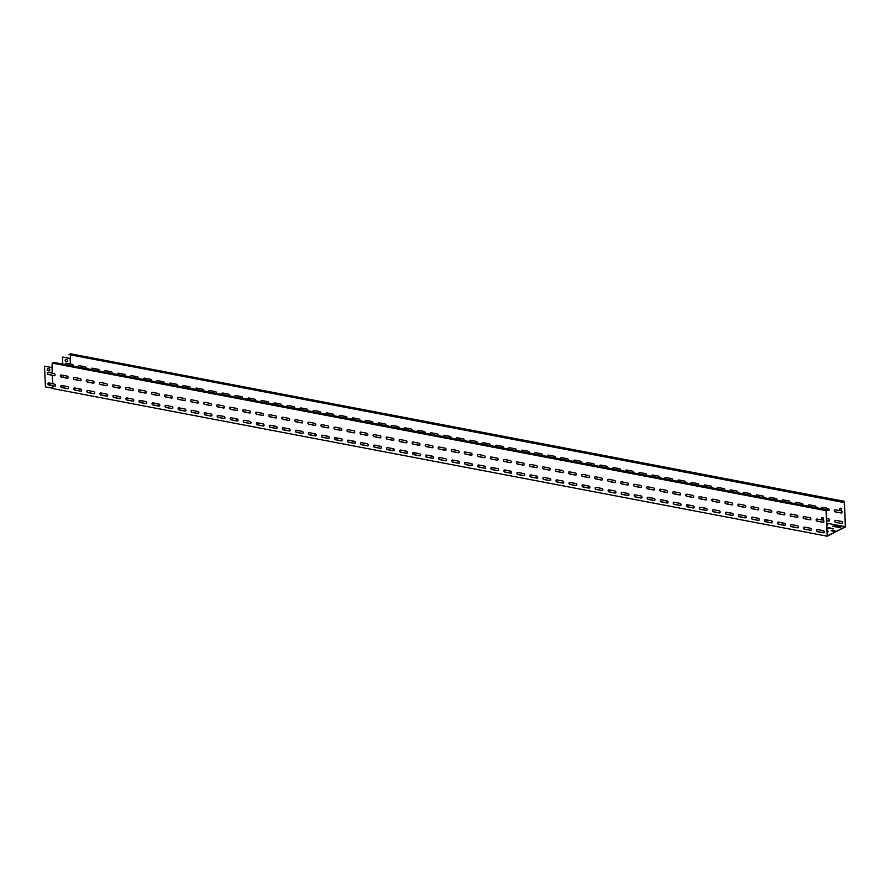 <?xml version="1.0" encoding="UTF-8"?>
<svg xmlns="http://www.w3.org/2000/svg" width="890" height="890" viewBox="0 0 890 890"><rect width="100%" height="100%" fill="white"/><g stroke="black" fill="none" stroke-linecap="round" stroke-linejoin="round"><path stroke-width="1.33" d="M829.224 520.984A1.113 0.857 63 0 1 828.824 521.017L826.643 520.594M823.417 519.982L822.827 519.871A1.113 0.857 63 0 1 822.215 517.858M842.252 523.465A1.113 0.857 63 0 1 841.862 523.498L835.866 522.352A1.113 0.857 63 0 1 835.243 520.35M70.455 355.054L70.399 364.088L70.143 358.525L62.4 357.046L70.599 358.436M844.343 501.315L842.819 502.094L69.008 354.576L70.521 353.797L844.343 501.315L845.5 526.869L827.211 536.203L826.053 510.649L827.578 509.87L53.756 362.352L52.243 363.131L826.053 510.649M78.776 367.125A1.113 0.857 63 0 1 78.943 365.734M91.803 369.606A1.113 0.857 63 0 1 91.97 368.215M104.831 372.087A1.113 0.857 63 0 1 104.998 370.696M117.869 374.579A1.113 0.857 63 0 1 118.036 373.188M130.897 377.06A1.113 0.857 63 0 1 131.064 375.669M143.924 379.541A1.113 0.857 63 0 1 144.091 378.15M156.963 382.032A1.113 0.857 63 0 1 157.13 380.642M169.99 384.513A1.113 0.857 63 0 1 170.157 383.123M183.029 386.994A1.113 0.857 63 0 1 183.195 385.604M196.056 389.475A1.113 0.857 63 0 1 196.223 388.084M209.083 391.967A1.113 0.857 63 0 1 209.25 390.577M222.122 394.448A1.113 0.857 63 0 1 222.289 393.057M235.149 396.929A1.113 0.857 63 0 1 235.316 395.538M248.177 399.421A1.113 0.857 63 0 1 248.343 398.03M261.215 401.902A1.113 0.857 63 0 1 261.382 400.511M274.242 404.383A1.113 0.857 63 0 1 274.409 402.992M287.281 406.875A1.113 0.857 63 0 1 287.448 405.484M300.308 409.356A1.113 0.857 63 0 1 300.475 407.965M313.336 411.836A1.113 0.857 63 0 1 313.502 410.446M326.374 414.328A1.113 0.857 63 0 1 326.541 412.938M339.401 416.809A1.113 0.857 63 0 1 339.568 415.419M352.429 419.29A1.113 0.857 63 0 1 352.596 417.899M365.467 421.782A1.113 0.857 63 0 1 365.634 420.392M378.495 424.263A1.113 0.857 63 0 1 378.662 422.872M391.533 426.744A1.113 0.857 63 0 1 391.7 425.353M404.561 429.225A1.113 0.857 63 0 1 404.728 427.834M417.588 431.717A1.113 0.857 63 0 1 417.755 430.326M430.627 434.198A1.113 0.857 63 0 1 430.793 432.807M443.654 436.678A1.113 0.857 63 0 1 443.821 435.288M456.692 439.171A1.113 0.857 63 0 1 456.859 437.78M469.72 441.651A1.113 0.857 63 0 1 469.887 440.261M482.747 444.132A1.113 0.857 63 0 1 482.914 442.742M495.786 446.624A1.113 0.857 63 0 1 495.953 445.234M508.813 449.105A1.113 0.857 63 0 1 508.98 447.715M521.84 451.586A1.113 0.857 63 0 1 522.007 450.195M534.879 454.078A1.113 0.857 63 0 1 535.046 452.687M547.906 456.559A1.113 0.857 63 0 1 548.073 455.168M560.945 459.04A1.113 0.857 63 0 1 561.112 457.649M573.972 461.521A1.113 0.857 63 0 1 574.139 460.13M587 464.013A1.113 0.857 63 0 1 587.166 462.622M600.038 466.493A1.113 0.857 63 0 1 600.205 465.103M613.065 468.974A1.113 0.857 63 0 1 613.232 467.584M626.093 471.466A1.113 0.857 63 0 1 626.26 470.076M639.131 473.947A1.113 0.857 63 0 1 639.298 472.557M652.159 476.428A1.113 0.857 63 0 1 652.326 475.038M665.197 478.92A1.113 0.857 63 0 1 665.364 477.53M678.225 481.401A1.113 0.857 63 0 1 678.391 480.01M691.252 483.882A1.113 0.857 63 0 1 691.419 482.491M704.29 486.374A1.113 0.857 63 0 1 704.457 484.983M717.318 488.855A1.113 0.857 63 0 1 717.485 487.464M730.345 491.336A1.113 0.857 63 0 1 730.512 489.945M743.384 493.828A1.113 0.857 63 0 1 743.551 492.437M756.411 496.309A1.113 0.857 63 0 1 756.578 494.918M769.45 498.789A1.113 0.857 63 0 1 769.616 497.399M782.477 501.27A1.113 0.857 63 0 1 782.644 499.88M795.504 503.762A1.113 0.857 63 0 1 795.671 502.372M808.543 506.243A1.113 0.857 63 0 1 808.71 504.853M828.746 510.459A1.113 0.857 63 0 1 828.345 510.493L827.211 510.27M821.57 508.724A1.113 0.857 63 0 1 821.737 507.333M840.127 510.738A1.113 0.857 63 0 1 839.815 509.937L839.782 509.036A1.113 0.857 63 0 1 841.606 509.38L841.64 510.282A1.113 0.857 63 0 1 841.373 511.005A1.113 0.857 63 0 1 841.25 513.041L835.254 511.895A1.113 0.857 63 0 1 835.165 509.792L840.26 510.671A1.113 0.857 63 0 1 839.949 509.87L839.904 508.969A1.113 0.857 63 0 1 840.249 508.19M841.773 512.94A1.113 0.857 63 0 1 841.384 512.974L835.387 511.828A1.113 0.857 63 0 1 834.764 509.825M70.532 364.021L72.29 364.355A1.113 0.857 63 0 1 73.169 366.057M842.819 502.094L844.221 501.593L845.366 526.724L826.754 523.175L845.366 526.724L827.333 535.925L826.198 510.793L827.578 509.87M821.759 518.458A1.113 0.857 63 0 1 822.605 517.835L823.217 517.947M826.543 518.581L828.601 518.97A1.113 0.857 63 0 1 828.701 521.073L826.643 520.683M823.384 520.06L822.705 519.938A1.113 0.857 63 0 1 821.781 518.97M835.643 520.316L841.64 521.462A1.113 0.857 63 0 1 841.729 523.565L835.732 522.419A1.113 0.857 63 0 1 835.643 520.316M78.598 367.092A1.113 0.857 63 0 1 79.332 365.701L85.329 366.847A1.113 0.857 63 0 1 86.208 368.538M91.626 369.572A1.113 0.857 63 0 1 92.36 368.182L98.356 369.328A1.113 0.857 63 0 1 99.235 371.019M104.653 372.053A1.113 0.857 63 0 1 105.398 370.674L111.384 371.809A1.113 0.857 63 0 1 112.262 373.511M117.691 374.545A1.113 0.857 63 0 1 118.426 373.155L124.422 374.301A1.113 0.857 63 0 1 125.301 375.992M130.719 377.026A1.113 0.857 63 0 1 131.453 375.636L137.449 376.782A1.113 0.857 63 0 1 138.328 378.473M143.746 379.507A1.113 0.857 63 0 1 144.492 378.128L150.488 379.262A1.113 0.857 63 0 1 151.367 380.964M156.785 381.988A1.113 0.857 63 0 1 157.519 380.608L163.515 381.754A1.113 0.857 63 0 1 164.394 383.445M169.812 384.48A1.113 0.857 63 0 1 170.557 383.089L176.543 384.235A1.113 0.857 63 0 1 177.422 385.926M182.851 386.961A1.113 0.857 63 0 1 183.585 385.581L189.581 386.716A1.113 0.857 63 0 1 190.46 388.418M195.878 389.442A1.113 0.857 63 0 1 196.612 388.062L202.609 389.208A1.113 0.857 63 0 1 203.487 390.899M208.905 391.934A1.113 0.857 63 0 1 209.651 390.543L215.647 391.689A1.113 0.857 63 0 1 216.515 393.38M221.944 394.415A1.113 0.857 63 0 1 222.678 393.024L228.674 394.17A1.113 0.857 63 0 1 229.553 395.861M234.971 396.896A1.113 0.857 63 0 1 235.705 395.516L241.702 396.651A1.113 0.857 63 0 1 242.581 398.353M247.999 399.387A1.113 0.857 63 0 1 248.744 397.997L254.74 399.143A1.113 0.857 63 0 1 255.619 400.834M261.037 401.868A1.113 0.857 63 0 1 261.771 400.478L267.768 401.624A1.113 0.857 63 0 1 268.647 403.315M274.064 404.349A1.113 0.857 63 0 1 274.81 402.97L280.795 404.105A1.113 0.857 63 0 1 281.674 405.807M287.103 406.841A1.113 0.857 63 0 1 287.837 405.451L293.834 406.597A1.113 0.857 63 0 1 294.712 408.288M300.13 409.322A1.113 0.857 63 0 1 300.865 407.932L306.861 409.077A1.113 0.857 63 0 1 307.74 410.768M313.158 411.803A1.113 0.857 63 0 1 313.903 410.424L319.899 411.558A1.113 0.857 63 0 1 320.767 413.26M326.196 414.295A1.113 0.857 63 0 1 326.93 412.904L332.927 414.05A1.113 0.857 63 0 1 333.806 415.741M339.224 416.776A1.113 0.857 63 0 1 339.958 415.385L345.954 416.531A1.113 0.857 63 0 1 346.833 418.222M352.251 419.257A1.113 0.857 63 0 1 352.996 417.877L358.993 419.012A1.113 0.857 63 0 1 359.872 420.714M365.289 421.738A1.113 0.857 63 0 1 366.024 420.358L372.02 421.504A1.113 0.857 63 0 1 372.899 423.195M378.317 424.23A1.113 0.857 63 0 1 379.062 422.839L385.047 423.985A1.113 0.857 63 0 1 385.926 425.676M391.355 426.711A1.113 0.857 63 0 1 392.089 425.32L398.086 426.466A1.113 0.857 63 0 1 398.965 428.157M404.383 429.191A1.113 0.857 63 0 1 405.117 427.812L411.113 428.958A1.113 0.857 63 0 1 411.992 430.649M417.41 431.683A1.113 0.857 63 0 1 418.155 430.293L424.152 431.439A1.113 0.857 63 0 1 425.02 433.13M430.449 434.164A1.113 0.857 63 0 1 431.183 432.774L437.179 433.92A1.113 0.857 63 0 1 438.058 435.611M443.476 436.645A1.113 0.857 63 0 1 444.21 435.266L450.207 436.4A1.113 0.857 63 0 1 451.085 438.103M456.503 439.137A1.113 0.857 63 0 1 457.249 437.747L463.245 438.892A1.113 0.857 63 0 1 464.124 440.583M469.542 441.618A1.113 0.857 63 0 1 470.276 440.227L476.272 441.373A1.113 0.857 63 0 1 477.151 443.064M482.569 444.099A1.113 0.857 63 0 1 483.315 442.719L489.3 443.854A1.113 0.857 63 0 1 490.179 445.556M495.608 446.591A1.113 0.857 63 0 1 496.342 445.2L502.338 446.346A1.113 0.857 63 0 1 503.217 448.037M508.635 449.072A1.113 0.857 63 0 1 509.369 447.681L515.366 448.827A1.113 0.857 63 0 1 516.245 450.518M521.662 451.553A1.113 0.857 63 0 1 522.408 450.173L528.404 451.308A1.113 0.857 63 0 1 529.283 453.01M534.701 454.034A1.113 0.857 63 0 1 535.435 452.654L541.432 453.8A1.113 0.857 63 0 1 542.31 455.491M547.728 456.526A1.113 0.857 63 0 1 548.462 455.135L554.459 456.281A1.113 0.857 63 0 1 555.338 457.972M560.767 459.006A1.113 0.857 63 0 1 561.501 457.627L567.497 458.762A1.113 0.857 63 0 1 568.376 460.464M573.794 461.487A1.113 0.857 63 0 1 574.528 460.108L580.525 461.254A1.113 0.857 63 0 1 581.404 462.945M586.822 463.979A1.113 0.857 63 0 1 587.567 462.589L593.552 463.734A1.113 0.857 63 0 1 594.431 465.426M599.86 466.46A1.113 0.857 63 0 1 600.594 465.07L606.591 466.215A1.113 0.857 63 0 1 607.47 467.906M612.887 468.941A1.113 0.857 63 0 1 613.622 467.561L619.618 468.696A1.113 0.857 63 0 1 620.497 470.398M625.915 471.433A1.113 0.857 63 0 1 626.66 470.042L632.656 471.188A1.113 0.857 63 0 1 633.535 472.879M638.953 473.914A1.113 0.857 63 0 1 639.688 472.523L645.684 473.669A1.113 0.857 63 0 1 646.563 475.36M651.981 476.395A1.113 0.857 63 0 1 652.726 475.015L658.711 476.15A1.113 0.857 63 0 1 659.59 477.852M665.019 478.887A1.113 0.857 63 0 1 665.753 477.496L671.75 478.642A1.113 0.857 63 0 1 672.629 480.333M678.047 481.368A1.113 0.857 63 0 1 678.781 479.977L684.777 481.123A1.113 0.857 63 0 1 685.656 482.814M691.074 483.849A1.113 0.857 63 0 1 691.819 482.469L697.805 483.604A1.113 0.857 63 0 1 698.683 485.306M704.112 486.341A1.113 0.857 63 0 1 704.847 484.95L710.843 486.096A1.113 0.857 63 0 1 711.722 487.787M717.14 488.821A1.113 0.857 63 0 1 717.874 487.431L723.87 488.577A1.113 0.857 63 0 1 724.749 490.268M730.167 491.302A1.113 0.857 63 0 1 730.913 489.923L736.909 491.058A1.113 0.857 63 0 1 737.788 492.76M743.206 493.783A1.113 0.857 63 0 1 743.94 492.404L749.936 493.55A1.113 0.857 63 0 1 750.815 495.241M756.233 496.275A1.113 0.857 63 0 1 756.978 494.885L762.964 496.03A1.113 0.857 63 0 1 763.843 497.721M769.272 498.756A1.113 0.857 63 0 1 770.006 497.365L776.002 498.511A1.113 0.857 63 0 1 776.881 500.202M782.299 501.237A1.113 0.857 63 0 1 783.033 499.857L789.03 501.003A1.113 0.857 63 0 1 789.908 502.694M795.326 503.729A1.113 0.857 63 0 1 796.072 502.338L802.068 503.484A1.113 0.857 63 0 1 802.936 505.175M808.365 506.21A1.113 0.857 63 0 1 809.099 504.819L815.095 505.965A1.113 0.857 63 0 1 815.974 507.656M821.392 508.691A1.113 0.857 63 0 1 822.126 507.311L828.123 508.446A1.113 0.857 63 0 1 828.223 510.56L827.077 510.337M67.651 386.627A1.113 0.857 63 0 1 67.74 388.73L61.744 387.595A1.113 0.857 63 0 1 61.655 385.481L67.651 386.627M80.678 389.108A1.113 0.857 63 0 1 80.779 391.222L74.782 390.076A1.113 0.857 63 0 1 74.682 387.973L80.678 389.108M93.706 391.6A1.113 0.857 63 0 1 93.806 393.703L87.81 392.557A1.113 0.857 63 0 1 87.721 390.454L93.706 391.6M106.744 394.081A1.113 0.857 63 0 1 106.833 396.184L100.848 395.038A1.113 0.857 63 0 1 100.748 392.935L106.744 394.081M119.772 396.562A1.113 0.857 63 0 1 119.872 398.664L113.876 397.53A1.113 0.857 63 0 1 113.775 395.427L119.772 396.562M132.81 399.054A1.113 0.857 63 0 1 132.899 401.156L126.903 400.011A1.113 0.857 63 0 1 126.814 397.908L132.81 399.054M145.838 401.535A1.113 0.857 63 0 1 145.927 403.637L139.941 402.491A1.113 0.857 63 0 1 139.841 400.389L145.838 401.535M158.865 404.016A1.113 0.857 63 0 1 158.965 406.118L152.969 404.983A1.113 0.857 63 0 1 152.869 402.881L158.865 404.016M171.904 406.507A1.113 0.857 63 0 1 171.993 408.61L165.996 407.464A1.113 0.857 63 0 1 165.907 405.362L171.904 406.507M184.931 408.988A1.113 0.857 63 0 1 185.031 411.091L179.035 409.945A1.113 0.857 63 0 1 178.935 407.843L184.931 408.988M197.958 411.469A1.113 0.857 63 0 1 198.058 413.572L192.062 412.437A1.113 0.857 63 0 1 191.973 410.323L197.958 411.469M210.997 413.961A1.113 0.857 63 0 1 211.086 416.064L205.101 414.918A1.113 0.857 63 0 1 205 412.815L210.997 413.961M224.024 416.442A1.113 0.857 63 0 1 224.124 418.545L218.128 417.399A1.113 0.857 63 0 1 218.028 415.296L224.024 416.442M237.063 418.923A1.113 0.857 63 0 1 237.152 421.026L231.155 419.891A1.113 0.857 63 0 1 231.066 417.777L237.063 418.923M250.09 421.404A1.113 0.857 63 0 1 250.19 423.518L244.194 422.372A1.113 0.857 63 0 1 244.094 420.269L250.09 421.404M263.117 423.896A1.113 0.857 63 0 1 263.218 425.999L257.221 424.853A1.113 0.857 63 0 1 257.121 422.75L263.117 423.896M276.156 426.377A1.113 0.857 63 0 1 276.245 428.479L270.248 427.334A1.113 0.857 63 0 1 270.16 425.231L276.156 426.377M289.183 428.858A1.113 0.857 63 0 1 289.283 430.971L283.287 429.826A1.113 0.857 63 0 1 283.187 427.723L289.183 428.858M302.211 431.35A1.113 0.857 63 0 1 302.311 433.452L296.314 432.306A1.113 0.857 63 0 1 296.225 430.204L302.211 431.35M315.249 433.83A1.113 0.857 63 0 1 315.338 435.933L309.353 434.787A1.113 0.857 63 0 1 309.253 432.685L315.249 433.83M328.276 436.311A1.113 0.857 63 0 1 328.377 438.414L322.38 437.279A1.113 0.857 63 0 1 322.28 435.177L328.276 436.311M341.315 438.803A1.113 0.857 63 0 1 341.404 440.906L335.408 439.76A1.113 0.857 63 0 1 335.319 437.657L341.315 438.803M354.342 441.284A1.113 0.857 63 0 1 354.443 443.387L348.446 442.241A1.113 0.857 63 0 1 348.346 440.138L354.342 441.284M367.37 443.765A1.113 0.857 63 0 1 367.47 445.868L361.474 444.733A1.113 0.857 63 0 1 361.373 442.63L367.37 443.765M380.408 446.257A1.113 0.857 63 0 1 380.497 448.36L374.501 447.214A1.113 0.857 63 0 1 374.412 445.111L380.408 446.257M393.436 448.738A1.113 0.857 63 0 1 393.536 450.841L387.539 449.695A1.113 0.857 63 0 1 387.439 447.592L393.436 448.738M406.463 451.219A1.113 0.857 63 0 1 406.563 453.322L400.567 452.187A1.113 0.857 63 0 1 400.478 450.073L406.463 451.219M419.502 453.7A1.113 0.857 63 0 1 419.591 455.814L413.605 454.668A1.113 0.857 63 0 1 413.505 452.565L419.502 453.7M432.529 456.192A1.113 0.857 63 0 1 432.629 458.294L426.633 457.149A1.113 0.857 63 0 1 426.532 455.046L432.529 456.192M445.567 458.673A1.113 0.857 63 0 1 445.656 460.775L439.66 459.641A1.113 0.857 63 0 1 439.571 457.527L445.567 458.673M458.595 461.154A1.113 0.857 63 0 1 458.695 463.267L452.699 462.121A1.113 0.857 63 0 1 452.598 460.019L458.595 461.154M471.622 463.646A1.113 0.857 63 0 1 471.722 465.748L465.726 464.602A1.113 0.857 63 0 1 465.637 462.5L471.622 463.646M484.661 466.126A1.113 0.857 63 0 1 484.75 468.229L478.753 467.083A1.113 0.857 63 0 1 478.664 464.981L484.661 466.126M497.688 468.607A1.113 0.857 63 0 1 497.788 470.71L491.792 469.575A1.113 0.857 63 0 1 491.692 467.473L497.688 468.607M510.715 471.099A1.113 0.857 63 0 1 510.816 473.202L504.819 472.056A1.113 0.857 63 0 1 504.73 469.953L510.715 471.099M523.754 473.58A1.113 0.857 63 0 1 523.843 475.683L517.858 474.537A1.113 0.857 63 0 1 517.758 472.434L523.754 473.58M536.781 476.061A1.113 0.857 63 0 1 536.881 478.164L530.885 477.029A1.113 0.857 63 0 1 530.785 474.926L536.781 476.061M549.82 478.553A1.113 0.857 63 0 1 549.909 480.656L543.912 479.51A1.113 0.857 63 0 1 543.823 477.407L549.82 478.553M562.847 481.034A1.113 0.857 63 0 1 562.947 483.137L556.951 481.991A1.113 0.857 63 0 1 556.851 479.888L562.847 481.034M575.875 483.515A1.113 0.857 63 0 1 575.975 485.617L569.978 484.483A1.113 0.857 63 0 1 569.889 482.369L575.875 483.515M588.913 486.007A1.113 0.857 63 0 1 589.002 488.109L583.017 486.964A1.113 0.857 63 0 1 582.917 484.861L588.913 486.007M601.94 488.488A1.113 0.857 63 0 1 602.04 490.59L596.044 489.444A1.113 0.857 63 0 1 595.944 487.342L601.94 488.488M614.979 490.969A1.113 0.857 63 0 1 615.068 493.071L609.072 491.936A1.113 0.857 63 0 1 608.982 489.823L614.979 490.969M628.006 493.449A1.113 0.857 63 0 1 628.095 495.563L622.11 494.417A1.113 0.857 63 0 1 622.01 492.315L628.006 493.449M641.034 495.941A1.113 0.857 63 0 1 641.134 498.044L635.137 496.898A1.113 0.857 63 0 1 635.037 494.796L641.034 495.941M654.072 498.422A1.113 0.857 63 0 1 654.161 500.525L648.165 499.379A1.113 0.857 63 0 1 648.076 497.276L654.072 498.422M667.1 500.903A1.113 0.857 63 0 1 667.2 503.017L661.203 501.871A1.113 0.857 63 0 1 661.103 499.768L667.1 500.903M680.127 503.395A1.113 0.857 63 0 1 680.227 505.498L674.231 504.352A1.113 0.857 63 0 1 674.142 502.249L680.127 503.395M693.165 505.876A1.113 0.857 63 0 1 693.254 507.979L687.269 506.833A1.113 0.857 63 0 1 687.169 504.73L693.165 505.876M706.193 508.357A1.113 0.857 63 0 1 706.293 510.459L700.297 509.325A1.113 0.857 63 0 1 700.196 507.222L706.193 508.357M719.231 510.849A1.113 0.857 63 0 1 719.32 512.952L713.324 511.806A1.113 0.857 63 0 1 713.235 509.703L719.231 510.849M732.259 513.33A1.113 0.857 63 0 1 732.348 515.432L726.362 514.287A1.113 0.857 63 0 1 726.262 512.184L732.259 513.33M745.286 515.811A1.113 0.857 63 0 1 745.386 517.913L739.39 516.779A1.113 0.857 63 0 1 739.29 514.676L745.286 515.811M758.325 518.303A1.113 0.857 63 0 1 758.414 520.405L752.417 519.259A1.113 0.857 63 0 1 752.328 517.157L758.325 518.303M771.352 520.784A1.113 0.857 63 0 1 771.452 522.886L765.456 521.74A1.113 0.857 63 0 1 765.356 519.638L771.352 520.784M784.379 523.264A1.113 0.857 63 0 1 784.479 525.367L778.483 524.232A1.113 0.857 63 0 1 778.394 522.119L784.379 523.264M797.418 525.745A1.113 0.857 63 0 1 797.507 527.859L791.522 526.713A1.113 0.857 63 0 1 791.421 524.611L797.418 525.745M810.445 528.237A1.113 0.857 63 0 1 810.545 530.34L804.549 529.194A1.113 0.857 63 0 1 804.449 527.091L810.445 528.237M823.484 530.718A1.113 0.857 63 0 1 823.573 532.821L817.576 531.686A1.113 0.857 63 0 1 817.487 529.572L823.484 530.718M52.866 388.285L45.435 386.861L44.5 366.179L52.065 367.626L52.187 373.255L54.134 373.622A1.113 0.857 63 0 1 54.234 375.725L52.288 375.358L52.666 383.768L54.613 384.146A1.113 0.857 63 0 1 54.713 386.249L52.766 385.882L52.888 388.585L827.211 536.203M52.243 363.131L51.931 367.692M67.173 376.103A1.113 0.857 63 0 1 67.262 378.205L61.265 377.071A1.113 0.857 63 0 1 61.176 374.968L67.173 376.103M80.2 378.595A1.113 0.857 63 0 1 80.3 380.697L74.304 379.552A1.113 0.857 63 0 1 74.204 377.449L80.2 378.595M93.228 381.076A1.113 0.857 63 0 1 93.328 383.178L87.331 382.032A1.113 0.857 63 0 1 87.242 379.93L93.228 381.076M106.266 383.557A1.113 0.857 63 0 1 106.355 385.659L100.37 384.524A1.113 0.857 63 0 1 100.27 382.411L106.266 383.557M119.293 386.049A1.113 0.857 63 0 1 119.394 388.151L113.397 387.005A1.113 0.857 63 0 1 113.297 384.903L119.293 386.049M132.332 388.53A1.113 0.857 63 0 1 132.421 390.632L126.425 389.486A1.113 0.857 63 0 1 126.336 387.384L132.332 388.53M145.359 391.01A1.113 0.857 63 0 1 145.459 393.113L139.463 391.978A1.113 0.857 63 0 1 139.363 389.865L145.359 391.01M158.387 393.491A1.113 0.857 63 0 1 158.487 395.605L152.49 394.459A1.113 0.857 63 0 1 152.39 392.357L158.387 393.491M171.425 395.983A1.113 0.857 63 0 1 171.514 398.086L165.518 396.94A1.113 0.857 63 0 1 165.429 394.837L171.425 395.983M184.453 398.464A1.113 0.857 63 0 1 184.553 400.567L178.556 399.432A1.113 0.857 63 0 1 178.456 397.318L184.453 398.464M197.48 400.945A1.113 0.857 63 0 1 197.58 403.059L191.584 401.913A1.113 0.857 63 0 1 191.495 399.81L197.48 400.945M210.518 403.437A1.113 0.857 63 0 1 210.607 405.54L204.622 404.394A1.113 0.857 63 0 1 204.522 402.291L210.518 403.437M223.546 405.918A1.113 0.857 63 0 1 223.646 408.021L217.649 406.875A1.113 0.857 63 0 1 217.549 404.772L223.546 405.918M236.584 408.399A1.113 0.857 63 0 1 236.673 410.501L230.677 409.367A1.113 0.857 63 0 1 230.588 407.264L236.584 408.399M249.612 410.891A1.113 0.857 63 0 1 249.712 412.993L243.715 411.848A1.113 0.857 63 0 1 243.615 409.745L249.612 410.891M262.639 413.372A1.113 0.857 63 0 1 262.739 415.474L256.743 414.328A1.113 0.857 63 0 1 256.654 412.226L262.639 413.372M275.678 415.853A1.113 0.857 63 0 1 275.767 417.955L269.77 416.82A1.113 0.857 63 0 1 269.681 414.718L275.678 415.853M288.705 418.345A1.113 0.857 63 0 1 288.805 420.447L282.809 419.301A1.113 0.857 63 0 1 282.709 417.199L288.705 418.345M301.732 420.825A1.113 0.857 63 0 1 301.832 422.928L295.836 421.782A1.113 0.857 63 0 1 295.747 419.68L301.732 420.825M314.771 423.306A1.113 0.857 63 0 1 314.86 425.409L308.875 424.274A1.113 0.857 63 0 1 308.774 422.16L314.771 423.306M327.798 425.787A1.113 0.857 63 0 1 327.898 427.901L321.902 426.755A1.113 0.857 63 0 1 321.802 424.652L327.798 425.787M340.837 428.279A1.113 0.857 63 0 1 340.926 430.382L334.929 429.236A1.113 0.857 63 0 1 334.84 427.133L340.837 428.279M353.864 430.76A1.113 0.857 63 0 1 353.964 432.863L347.968 431.728A1.113 0.857 63 0 1 347.868 429.614L353.864 430.76M366.891 433.241A1.113 0.857 63 0 1 366.992 435.355L360.995 434.209A1.113 0.857 63 0 1 360.906 432.106L366.891 433.241M379.93 435.733A1.113 0.857 63 0 1 380.019 437.836L374.034 436.69A1.113 0.857 63 0 1 373.934 434.587L379.93 435.733M392.957 438.214A1.113 0.857 63 0 1 393.057 440.316L387.061 439.171A1.113 0.857 63 0 1 386.961 437.068L392.957 438.214M405.996 440.695A1.113 0.857 63 0 1 406.085 442.808L400.088 441.663A1.113 0.857 63 0 1 399.999 439.56L405.996 440.695M419.023 443.187A1.113 0.857 63 0 1 419.112 445.289L413.127 444.143A1.113 0.857 63 0 1 413.027 442.041L419.023 443.187M432.051 445.668A1.113 0.857 63 0 1 432.151 447.77L426.154 446.624A1.113 0.857 63 0 1 426.054 444.522L432.051 445.668M445.089 448.148A1.113 0.857 63 0 1 445.178 450.251L439.182 449.116A1.113 0.857 63 0 1 439.093 447.014L445.089 448.148M458.116 450.64A1.113 0.857 63 0 1 458.216 452.743L452.22 451.597A1.113 0.857 63 0 1 452.12 449.495L458.116 450.64M471.144 453.121A1.113 0.857 63 0 1 471.244 455.224L465.248 454.078A1.113 0.857 63 0 1 465.159 451.975L471.144 453.121M484.182 455.602A1.113 0.857 63 0 1 484.271 457.705L478.286 456.57A1.113 0.857 63 0 1 478.186 454.456L484.182 455.602M497.21 458.094A1.113 0.857 63 0 1 497.31 460.197L491.313 459.051A1.113 0.857 63 0 1 491.213 456.948L497.21 458.094M510.248 460.575A1.113 0.857 63 0 1 510.337 462.678L504.341 461.532A1.113 0.857 63 0 1 504.252 459.429L510.248 460.575M523.276 463.056A1.113 0.857 63 0 1 523.365 465.159L517.379 464.024A1.113 0.857 63 0 1 517.279 461.91L523.276 463.056M536.303 465.537A1.113 0.857 63 0 1 536.403 467.651L530.407 466.505A1.113 0.857 63 0 1 530.307 464.402L536.303 465.537M549.341 468.029A1.113 0.857 63 0 1 549.43 470.131L543.434 468.986A1.113 0.857 63 0 1 543.345 466.883L549.341 468.029M562.369 470.51A1.113 0.857 63 0 1 562.469 472.612L556.472 471.478A1.113 0.857 63 0 1 556.372 469.364L562.369 470.51M575.396 472.991A1.113 0.857 63 0 1 575.496 475.104L569.5 473.958A1.113 0.857 63 0 1 569.411 471.856L575.396 472.991M588.435 475.483A1.113 0.857 63 0 1 588.524 477.585L582.538 476.439A1.113 0.857 63 0 1 582.438 474.337L588.435 475.483M601.462 477.963A1.113 0.857 63 0 1 601.562 480.066L595.566 478.92A1.113 0.857 63 0 1 595.466 476.818L601.462 477.963M614.5 480.444A1.113 0.857 63 0 1 614.59 482.547L608.593 481.412A1.113 0.857 63 0 1 608.504 479.31L614.5 480.444M627.528 482.936A1.113 0.857 63 0 1 627.628 485.039L621.632 483.893A1.113 0.857 63 0 1 621.531 481.79L627.528 482.936M640.555 485.417A1.113 0.857 63 0 1 640.655 487.52L634.659 486.374A1.113 0.857 63 0 1 634.559 484.271L640.555 485.417M653.594 487.898A1.113 0.857 63 0 1 653.683 490.001L647.686 488.866A1.113 0.857 63 0 1 647.597 486.763L653.594 487.898M666.621 490.39A1.113 0.857 63 0 1 666.721 492.493L660.725 491.347A1.113 0.857 63 0 1 660.625 489.244L666.621 490.39M679.649 492.871A1.113 0.857 63 0 1 679.749 494.974L673.752 493.828A1.113 0.857 63 0 1 673.663 491.725L679.649 492.871M692.687 495.352A1.113 0.857 63 0 1 692.776 497.454L686.791 496.32A1.113 0.857 63 0 1 686.691 494.206L692.687 495.352M705.714 497.833A1.113 0.857 63 0 1 705.815 499.946L699.818 498.801A1.113 0.857 63 0 1 699.718 496.698L705.714 497.833M718.753 500.325A1.113 0.857 63 0 1 718.842 502.427L712.846 501.281A1.113 0.857 63 0 1 712.756 499.179L718.753 500.325M731.78 502.805A1.113 0.857 63 0 1 731.88 504.908L725.884 503.773A1.113 0.857 63 0 1 725.784 501.66L731.78 502.805M744.808 505.286A1.113 0.857 63 0 1 744.908 507.4L738.911 506.254A1.113 0.857 63 0 1 738.811 504.152L744.808 505.286M757.846 507.778A1.113 0.857 63 0 1 757.935 509.881L751.939 508.735A1.113 0.857 63 0 1 751.85 506.632L757.846 507.778M770.874 510.259A1.113 0.857 63 0 1 770.974 512.362L764.977 511.216A1.113 0.857 63 0 1 764.877 509.113L770.874 510.259M783.901 512.74A1.113 0.857 63 0 1 784.001 514.854L778.005 513.708A1.113 0.857 63 0 1 777.916 511.605L783.901 512.74M796.939 515.232A1.113 0.857 63 0 1 797.028 517.335L791.043 516.189A1.113 0.857 63 0 1 790.943 514.086L796.939 515.232M809.967 517.713A1.113 0.857 63 0 1 810.067 519.816L804.071 518.67A1.113 0.857 63 0 1 803.97 516.567L809.967 517.713M823.45 518.648L823.484 519.549A1.113 0.857 63 0 1 823.217 520.272A1.113 0.857 63 0 1 823.094 522.297L817.098 521.162A1.113 0.857 63 0 1 817.009 519.059L821.971 520.005A1.113 0.857 63 0 1 821.659 519.193L821.626 518.292A1.113 0.857 63 0 1 823.45 518.648M52.721 375.346L54.357 375.658A1.113 0.857 -117 0 0 54.757 375.636M52.443 367.692L44.5 366.179M53.2 385.871L54.835 386.182A1.113 0.857 -117 0 0 55.236 386.149M61.254 385.515A1.113 0.857 -117 0 0 61.877 387.528L67.874 388.663A1.113 0.857 -117 0 0 68.263 388.641M74.293 387.995A1.113 0.857 -117 0 0 74.905 390.009L80.901 391.155A1.113 0.857 -117 0 0 81.29 391.122M87.32 390.488A1.113 0.857 -117 0 0 87.943 392.49L93.928 393.636A1.113 0.857 -117 0 0 94.329 393.603M100.359 392.968A1.113 0.857 -117 0 0 100.971 394.982L106.967 396.117A1.113 0.857 -117 0 0 107.356 396.095M113.386 395.449A1.113 0.857 -117 0 0 113.998 397.463L119.994 398.609A1.113 0.857 -117 0 0 120.395 398.575M126.413 397.941A1.113 0.857 -117 0 0 127.036 399.944L133.033 401.09A1.113 0.857 -117 0 0 133.422 401.056M139.452 400.422A1.113 0.857 -117 0 0 140.064 402.436L146.06 403.57A1.113 0.857 -117 0 0 146.45 403.548M152.479 402.903A1.113 0.857 -117 0 0 153.102 404.917L159.088 406.062A1.113 0.857 -117 0 0 159.488 406.029M165.507 405.395A1.113 0.857 -117 0 0 166.13 407.397L172.126 408.543A1.113 0.857 -117 0 0 172.515 408.51M178.545 407.876A1.113 0.857 -117 0 0 179.157 409.878L185.153 411.024A1.113 0.857 -117 0 0 185.543 411.002M191.572 410.357A1.113 0.857 -117 0 0 192.196 412.37L198.192 413.505A1.113 0.857 -117 0 0 198.581 413.483M204.611 412.838A1.113 0.857 -117 0 0 205.223 414.851L211.219 415.997A1.113 0.857 -117 0 0 211.609 415.964M217.638 415.33A1.113 0.857 -117 0 0 218.25 417.332L224.247 418.478A1.113 0.857 -117 0 0 224.647 418.445M230.666 417.811A1.113 0.857 -117 0 0 231.289 419.824L237.285 420.959A1.113 0.857 -117 0 0 237.674 420.937M243.704 420.291A1.113 0.857 -117 0 0 244.316 422.305L250.312 423.451A1.113 0.857 -117 0 0 250.702 423.418M256.732 422.783A1.113 0.857 -117 0 0 257.355 424.786L263.34 425.932A1.113 0.857 -117 0 0 263.74 425.898M269.759 425.264A1.113 0.857 -117 0 0 270.382 427.278L276.378 428.413A1.113 0.857 -117 0 0 276.768 428.39M282.798 427.745A1.113 0.857 -117 0 0 283.409 429.759L289.406 430.905A1.113 0.857 -117 0 0 289.795 430.871M295.825 430.237A1.113 0.857 -117 0 0 296.448 432.24L302.444 433.386A1.113 0.857 -117 0 0 302.834 433.352M308.863 432.718A1.113 0.857 -117 0 0 309.475 434.732L315.472 435.866A1.113 0.857 -117 0 0 315.861 435.844M321.891 435.199A1.113 0.857 -117 0 0 322.503 437.213L328.499 438.358A1.113 0.857 -117 0 0 328.899 438.325M334.918 437.691A1.113 0.857 -117 0 0 335.541 439.693L341.538 440.839A1.113 0.857 -117 0 0 341.927 440.806M347.957 440.172A1.113 0.857 -117 0 0 348.569 442.174L354.565 443.32A1.113 0.857 -117 0 0 354.954 443.298M360.984 442.653A1.113 0.857 -117 0 0 361.607 444.666L367.592 445.812A1.113 0.857 -117 0 0 367.993 445.779M374.022 445.134A1.113 0.857 -117 0 0 374.634 447.147L380.631 448.293A1.113 0.857 -117 0 0 381.02 448.26M387.05 447.626A1.113 0.857 -117 0 0 387.662 449.628L393.658 450.774A1.113 0.857 -117 0 0 394.059 450.741M400.077 450.106A1.113 0.857 -117 0 0 400.7 452.12L406.697 453.255A1.113 0.857 -117 0 0 407.086 453.233M413.116 452.587A1.113 0.857 -117 0 0 413.728 454.601L419.724 455.747A1.113 0.857 -117 0 0 420.113 455.713M426.143 455.079A1.113 0.857 -117 0 0 426.755 457.082L432.751 458.228A1.113 0.857 -117 0 0 433.152 458.194M439.171 457.56A1.113 0.857 -117 0 0 439.793 459.574L445.79 460.709A1.113 0.857 -117 0 0 446.179 460.686M452.209 460.041A1.113 0.857 -117 0 0 452.821 462.055L458.817 463.201A1.113 0.857 -117 0 0 459.207 463.167M465.236 462.533A1.113 0.857 -117 0 0 465.859 464.536L471.845 465.681A1.113 0.857 -117 0 0 472.245 465.648M478.275 465.014A1.113 0.857 -117 0 0 478.887 467.028L484.883 468.162A1.113 0.857 -117 0 0 485.272 468.14M491.302 467.495A1.113 0.857 -117 0 0 491.914 469.508L497.911 470.654A1.113 0.857 -117 0 0 498.311 470.621M504.33 469.987A1.113 0.857 -117 0 0 504.953 471.989L510.949 473.135A1.113 0.857 -117 0 0 511.338 473.102M517.368 472.468A1.113 0.857 -117 0 0 517.98 474.481L523.976 475.616A1.113 0.857 -117 0 0 524.366 475.594M530.395 474.949A1.113 0.857 -117 0 0 531.007 476.962L537.004 478.108A1.113 0.857 -117 0 0 537.404 478.075M543.423 477.441A1.113 0.857 -117 0 0 544.046 479.443L550.042 480.589A1.113 0.857 -117 0 0 550.432 480.555M556.461 479.921A1.113 0.857 -117 0 0 557.073 481.924L563.07 483.07A1.113 0.857 -117 0 0 563.459 483.048M569.489 482.402A1.113 0.857 -117 0 0 570.112 484.416L576.097 485.551A1.113 0.857 -117 0 0 576.498 485.528M582.527 484.883A1.113 0.857 -117 0 0 583.139 486.897L589.135 488.043A1.113 0.857 -117 0 0 589.525 488.009M595.555 487.375A1.113 0.857 -117 0 0 596.167 489.378L602.163 490.524A1.113 0.857 -117 0 0 602.563 490.49M608.582 489.856A1.113 0.857 -117 0 0 609.205 491.87L615.201 493.004A1.113 0.857 -117 0 0 615.591 492.982M621.62 492.337A1.113 0.857 -117 0 0 622.232 494.351L628.229 495.496A1.113 0.857 -117 0 0 628.618 495.463M634.648 494.829A1.113 0.857 -117 0 0 635.271 496.831L641.256 497.977A1.113 0.857 -117 0 0 641.657 497.944M647.675 497.31A1.113 0.857 -117 0 0 648.298 499.323L654.295 500.458A1.113 0.857 -117 0 0 654.684 500.436M660.714 499.791A1.113 0.857 -117 0 0 661.326 501.804L667.322 502.95A1.113 0.857 -117 0 0 667.711 502.917M673.741 502.283A1.113 0.857 -117 0 0 674.364 504.285L680.349 505.431A1.113 0.857 -117 0 0 680.75 505.398M686.78 504.764A1.113 0.857 -117 0 0 687.392 506.777L693.388 507.912A1.113 0.857 -117 0 0 693.777 507.89M699.807 507.244A1.113 0.857 -117 0 0 700.419 509.258L706.415 510.404A1.113 0.857 -117 0 0 706.816 510.37M712.834 509.736A1.113 0.857 -117 0 0 713.457 511.739L719.454 512.885A1.113 0.857 -117 0 0 719.843 512.851M725.873 512.217A1.113 0.857 -117 0 0 726.485 514.22L732.481 515.366A1.113 0.857 -117 0 0 732.87 515.343M738.9 514.698A1.113 0.857 -117 0 0 739.523 516.712L745.509 517.858A1.113 0.857 -117 0 0 745.909 517.824M751.928 517.179A1.113 0.857 -117 0 0 752.551 519.193L758.547 520.339A1.113 0.857 -117 0 0 758.936 520.305M764.966 519.671A1.113 0.857 -117 0 0 765.578 521.673L771.574 522.819A1.113 0.857 -117 0 0 771.964 522.786M777.994 522.152A1.113 0.857 -117 0 0 778.616 524.166L784.613 525.3A1.113 0.857 -117 0 0 785.002 525.278M791.032 524.633A1.113 0.857 -117 0 0 791.644 526.646L797.64 527.792A1.113 0.857 -117 0 0 798.03 527.759M804.059 527.125A1.113 0.857 -117 0 0 804.671 529.127L810.668 530.273A1.113 0.857 -117 0 0 811.068 530.24M817.087 529.606A1.113 0.857 -117 0 0 817.71 531.619L823.706 532.754A1.113 0.857 -117 0 0 824.096 532.732M60.787 374.99A1.113 0.857 -117 0 0 61.399 377.004L67.395 378.15A1.113 0.857 -117 0 0 67.785 378.117M73.814 377.482A1.113 0.857 -117 0 0 74.426 379.485L80.423 380.631A1.113 0.857 -117 0 0 80.812 380.597M86.842 379.963A1.113 0.857 -117 0 0 87.465 381.966L93.461 383.112A1.113 0.857 -117 0 0 93.85 383.089M99.88 382.444A1.113 0.857 -117 0 0 100.492 384.458L106.489 385.604A1.113 0.857 -117 0 0 106.878 385.57M112.908 384.925A1.113 0.857 -117 0 0 113.52 386.939L119.516 388.084A1.113 0.857 -117 0 0 119.916 388.051M125.935 387.417A1.113 0.857 -117 0 0 126.558 389.42L132.554 390.565A1.113 0.857 -117 0 0 132.944 390.532M138.974 389.898A1.113 0.857 -117 0 0 139.585 391.911L145.582 393.046A1.113 0.857 -117 0 0 145.971 393.024M152.001 392.379A1.113 0.857 -117 0 0 152.624 394.392L158.609 395.538A1.113 0.857 -117 0 0 159.01 395.505M165.039 394.871A1.113 0.857 -117 0 0 165.651 396.873L171.648 398.019A1.113 0.857 -117 0 0 172.037 397.986M178.067 397.352A1.113 0.857 -117 0 0 178.679 399.365L184.675 400.5A1.113 0.857 -117 0 0 185.076 400.478M191.094 399.832A1.113 0.857 -117 0 0 191.717 401.846L197.714 402.992A1.113 0.857 -117 0 0 198.103 402.959M204.133 402.325A1.113 0.857 -117 0 0 204.744 404.327L210.741 405.473A1.113 0.857 -117 0 0 211.13 405.44M217.16 404.805A1.113 0.857 -117 0 0 217.772 406.819L223.768 407.954A1.113 0.857 -117 0 0 224.169 407.932M230.187 407.286A1.113 0.857 -117 0 0 230.81 409.3L236.807 410.446A1.113 0.857 -117 0 0 237.196 410.412M243.226 409.778A1.113 0.857 -117 0 0 243.838 411.781L249.834 412.927A1.113 0.857 -117 0 0 250.224 412.893M256.253 412.259A1.113 0.857 -117 0 0 256.876 414.273L262.862 415.407A1.113 0.857 -117 0 0 263.262 415.385M269.292 414.74A1.113 0.857 -117 0 0 269.904 416.754L275.9 417.899A1.113 0.857 -117 0 0 276.289 417.866M282.319 417.221A1.113 0.857 -117 0 0 282.931 419.234L288.927 420.38A1.113 0.857 -117 0 0 289.328 420.347M295.347 419.713A1.113 0.857 -117 0 0 295.97 421.715L301.966 422.861A1.113 0.857 -117 0 0 302.355 422.839M308.385 422.194A1.113 0.857 -117 0 0 308.997 424.207L314.993 425.342A1.113 0.857 -117 0 0 315.383 425.32M321.412 424.675A1.113 0.857 -117 0 0 322.024 426.688L328.021 427.834A1.113 0.857 -117 0 0 328.421 427.801M334.44 427.167A1.113 0.857 -117 0 0 335.063 429.169L341.059 430.315A1.113 0.857 -117 0 0 341.449 430.282M347.478 429.647A1.113 0.857 -117 0 0 348.09 431.661L354.087 432.796A1.113 0.857 -117 0 0 354.476 432.774M360.506 432.128A1.113 0.857 -117 0 0 361.129 434.142L367.114 435.288A1.113 0.857 -117 0 0 367.514 435.255M373.544 434.62A1.113 0.857 -117 0 0 374.156 436.623L380.152 437.769A1.113 0.857 -117 0 0 380.542 437.735M386.572 437.101A1.113 0.857 -117 0 0 387.183 439.115L393.18 440.25A1.113 0.857 -117 0 0 393.58 440.227M399.599 439.582A1.113 0.857 -117 0 0 400.222 441.596L406.218 442.742A1.113 0.857 -117 0 0 406.608 442.708M412.637 442.074A1.113 0.857 -117 0 0 413.249 444.077L419.246 445.223A1.113 0.857 -117 0 0 419.635 445.189M425.665 444.555A1.113 0.857 -117 0 0 426.288 446.569L432.273 447.703A1.113 0.857 -117 0 0 432.674 447.681M438.692 447.036A1.113 0.857 -117 0 0 439.315 449.05L445.311 450.195A1.113 0.857 -117 0 0 445.701 450.162M451.731 449.528A1.113 0.857 -117 0 0 452.343 451.53L458.339 452.676A1.113 0.857 -117 0 0 458.728 452.643M464.758 452.009A1.113 0.857 -117 0 0 465.381 454.011L471.366 455.157A1.113 0.857 -117 0 0 471.767 455.135M477.797 454.49A1.113 0.857 -117 0 0 478.408 456.503L484.405 457.649A1.113 0.857 -117 0 0 484.794 457.616M490.824 456.971A1.113 0.857 -117 0 0 491.436 458.984L497.432 460.13A1.113 0.857 -117 0 0 497.833 460.097M503.851 459.463A1.113 0.857 -117 0 0 504.474 461.465L510.471 462.611A1.113 0.857 -117 0 0 510.86 462.578M516.89 461.943A1.113 0.857 -117 0 0 517.502 463.957L523.498 465.092A1.113 0.857 -117 0 0 523.887 465.07M529.917 464.424A1.113 0.857 -117 0 0 530.54 466.438L536.525 467.584A1.113 0.857 -117 0 0 536.926 467.55M542.945 466.916A1.113 0.857 -117 0 0 543.567 468.919L549.564 470.065A1.113 0.857 -117 0 0 549.953 470.031M555.983 469.397A1.113 0.857 -117 0 0 556.595 471.411L562.591 472.546A1.113 0.857 -117 0 0 562.981 472.523M569.01 471.878A1.113 0.857 -117 0 0 569.633 473.892L575.63 475.038A1.113 0.857 -117 0 0 576.019 475.004M582.049 474.37A1.113 0.857 -117 0 0 582.661 476.373L588.657 477.518A1.113 0.857 -117 0 0 589.047 477.485M595.076 476.851A1.113 0.857 -117 0 0 595.688 478.865L601.685 479.999A1.113 0.857 -117 0 0 602.085 479.977M608.104 479.332A1.113 0.857 -117 0 0 608.727 481.345L614.723 482.491A1.113 0.857 -117 0 0 615.112 482.458M621.142 481.824A1.113 0.857 -117 0 0 621.754 483.826L627.75 484.972A1.113 0.857 -117 0 0 628.14 484.939M634.169 484.305A1.113 0.857 -117 0 0 634.793 486.318L640.778 487.453A1.113 0.857 -117 0 0 641.178 487.431M647.208 486.786A1.113 0.857 -117 0 0 647.82 488.799L653.816 489.945A1.113 0.857 -117 0 0 654.206 489.912M660.235 489.266A1.113 0.857 -117 0 0 660.847 491.28L666.844 492.426A1.113 0.857 -117 0 0 667.244 492.393M673.263 491.758A1.113 0.857 -117 0 0 673.886 493.761L679.882 494.907A1.113 0.857 -117 0 0 680.272 494.885M686.301 494.239A1.113 0.857 -117 0 0 686.913 496.253L692.91 497.388A1.113 0.857 -117 0 0 693.299 497.365M699.329 496.72A1.113 0.857 -117 0 0 699.941 498.734L705.937 499.88A1.113 0.857 -117 0 0 706.337 499.846M712.356 499.212A1.113 0.857 -117 0 0 712.979 501.215L718.975 502.361A1.113 0.857 -117 0 0 719.365 502.327M725.394 501.693A1.113 0.857 -117 0 0 726.006 503.707L732.003 504.841A1.113 0.857 -117 0 0 732.392 504.819M738.422 504.174A1.113 0.857 -117 0 0 739.045 506.188L745.03 507.333A1.113 0.857 -117 0 0 745.431 507.3M751.46 506.666A1.113 0.857 -117 0 0 752.072 508.668L758.069 509.814A1.113 0.857 -117 0 0 758.458 509.781M764.488 509.147A1.113 0.857 -117 0 0 765.1 511.16L771.096 512.295A1.113 0.857 -117 0 0 771.497 512.273M777.515 511.628A1.113 0.857 -117 0 0 778.138 513.641L784.135 514.787A1.113 0.857 -117 0 0 784.524 514.754M790.554 514.12A1.113 0.857 -117 0 0 791.165 516.122L797.162 517.268A1.113 0.857 -117 0 0 797.551 517.235M803.581 516.601A1.113 0.857 -117 0 0 804.193 518.614L810.189 519.749A1.113 0.857 -117 0 0 810.59 519.727M821.971 520.005L822.104 519.938A1.113 0.857 63 0 1 821.793 519.137L821.748 518.225A1.113 0.857 63 0 1 822.093 517.446M816.608 519.081A1.113 0.857 -117 0 0 817.231 521.095L823.228 522.241A1.113 0.857 -117 0 0 823.617 522.207M52.721 375.257L48.494 374.456A1.113 0.857 63 0 1 47.882 372.443M53.2 385.782L48.972 384.97A1.113 0.857 63 0 1 48.36 382.967M47.704 368.683A1.113 0.857 -117 0 0 48.327 370.696L49.106 370.841A1.113 0.857 -117 0 0 49.495 370.819M52.187 373.155L48.271 372.409A1.113 0.857 -117 0 0 48.371 374.523L52.288 375.358M52.666 383.679L48.75 382.934A1.113 0.857 -117 0 0 48.85 385.036L52.766 385.882M48.983 370.907A1.113 0.857 -117 0 0 48.883 368.805L48.105 368.66A1.113 0.857 -117 0 0 48.194 370.763L49.106 370.841M70.399 364.088L66.171 363.287A1.113 0.857 -117 0 0 65.393 364.566M63.324 377.371L63.235 375.358M62.723 364.066L62.4 357.046M66.094 361.629L66.883 361.774A1.113 0.857 -117 0 0 66.783 359.671L66.005 359.527A1.113 0.857 -117 0 0 66.094 361.629L67.006 361.718A1.113 0.857 -117 0 0 67.395 361.685M65.56 364.6A1.113 0.857 63 0 1 65.782 363.309M65.604 359.549A1.113 0.857 -117 0 0 66.227 361.562M834.731 530.774L831.449 530.841M833.207 528.782L826.955 527.503M832.628 526.168L840.761 527.214M826.81 524.466L827.722 524.733M828.089 531.397L827.11 531.119M833.752 531.274L831.149 530.785L832.428 530.129L835.031 530.629L833.752 531.274M826.988 528.193L833.24 528.682L826.944 527.292M834.331 525.69L840.805 527.103L839.048 527.481L833.051 526.346L834.342 525.901M826.799 524.255L827.767 524.622L826.843 525.033M61.032 385.759L65.493 386.216M845.366 526.724L826.754 523.175M77.241 388.452L81.413 389.653M100.125 393.213L104.586 393.669M116.334 395.905L120.506 397.096M139.218 400.667L143.679 401.123M155.427 403.359L159.599 404.55M178.311 408.121L182.784 408.577M194.521 410.813L198.692 412.003M217.416 415.574L221.877 416.031M233.614 418.267L237.786 419.457M256.509 423.028L260.97 423.484M272.707 425.72L276.89 426.911M295.602 430.482L300.064 430.938M311.8 433.174L315.983 434.365M334.696 437.936L339.157 438.392M350.905 440.628L355.077 441.818M373.789 445.389L378.25 445.846M389.998 448.082L394.17 449.272M412.882 452.843L417.343 453.299M429.091 455.535L433.263 456.726M451.975 460.297L456.448 460.753M468.185 462.989L472.356 464.18M491.069 467.751L495.541 468.196M507.278 470.443L511.45 471.633M530.173 475.193L534.634 475.649M546.371 477.897L550.554 479.087M569.266 482.647L573.727 483.103M585.464 485.35L589.647 486.541M608.36 490.101L612.821 490.557M624.558 492.793L628.74 493.995M647.453 497.555L651.914 498.011M663.662 500.247L667.834 501.448M686.546 505.008L691.007 505.464M702.755 507.701L706.927 508.891M725.639 512.462L730.1 512.918M741.848 515.154L746.02 516.345M764.732 519.916L769.205 520.372M780.942 522.608L785.114 523.798M803.837 527.37L808.298 527.826M827.144 531.697L828.123 531.286L827.11 530.907M820.035 530.062L824.207 531.252M51.642 383.49L48.817 384.925M69.008 354.576L842.83 502.305"/></g></svg>
